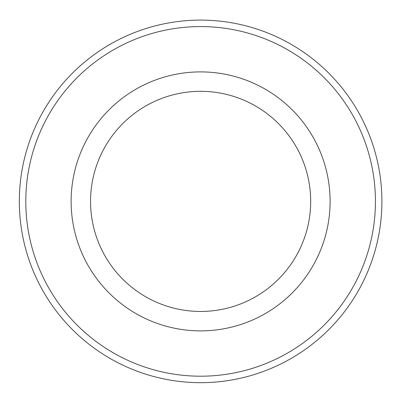 <?xml version="1.0" encoding="UTF-8"?>
<svg xmlns="http://www.w3.org/2000/svg" width="402" height="402" viewBox="0 0 402 402"><rect width="100%" height="100%" fill="white"/><g stroke="black" fill="none" stroke-linecap="round" stroke-linejoin="round"><path stroke-width="0.6" d="M381.9 201.387A181.287 181.287 0 0 0 200.613 20.1A181.287 181.287 0 0 0 19.326 201.387A181.287 181.287 0 0 0 200.613 382.674A181.287 181.287 0 0 0 381.9 201.387M200.613 71.898A129.489 129.489 0 0 0 88.47 266.134A129.489 129.489 0 0 0 312.756 266.134A129.489 129.489 0 0 0 200.613 71.898M200.613 91.319A110.068 110.068 0 0 0 105.294 256.421A110.068 110.068 0 0 0 295.932 256.421A110.068 110.068 0 0 0 200.613 91.319M375.428 201.387A174.81 174.81 0 0 1 113.208 352.78A174.81 174.81 0 0 1 113.208 49.994A174.81 174.81 0 0 1 375.428 201.387"/></g></svg>
